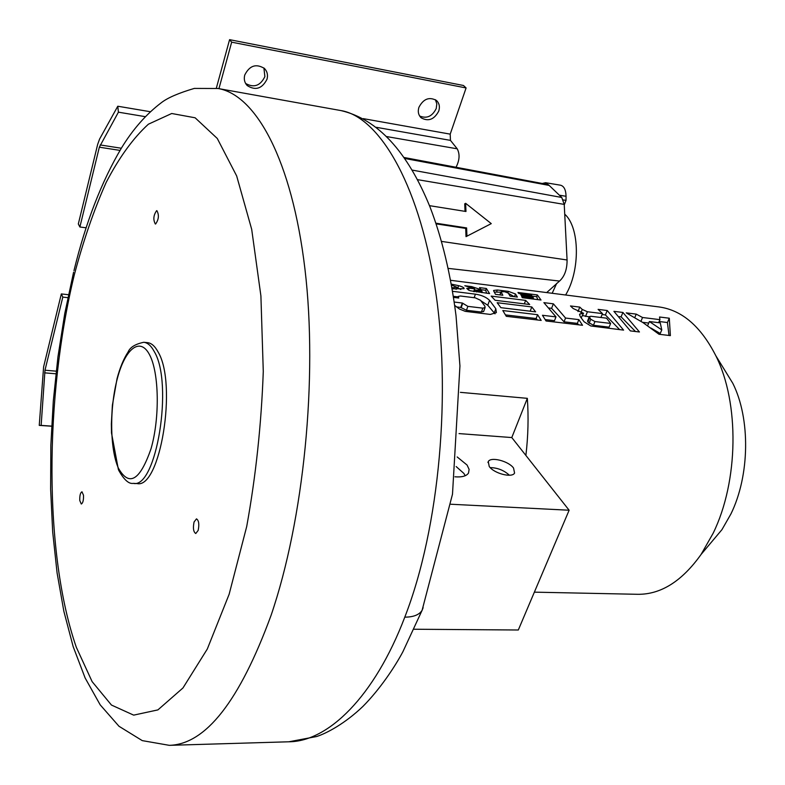 <?xml version="1.0" encoding="UTF-8"?>
<svg xmlns="http://www.w3.org/2000/svg" width="785" height="785" viewBox="0 0 785 785"><rect width="100%" height="100%" fill="white"/><g stroke="black" fill="none" stroke-linecap="round" stroke-linejoin="round"><path stroke-width="1.18" d="M460.393 392.353L527.334 398.338C528.648 417.129 528.168 436.156 525.881 455.428L511.791 437.559L527.334 398.338M450.6 280.294L659.106 306.955C681.969 310.134 700.877 326.403 715.832 355.742C739.627 402.99 738.636 481.323 713.104 533.329L701.103 554.416C681.988 581.234 660.882 594.53 637.812 594.304L534.359 592.155M537.607 314.707L502.812 310.546L506.296 316.316L541.179 320.417L537.607 314.707L536.126 318.524L505.491 314.903M531.808 306.945L497.16 302.716L500.879 307.671L535.625 311.861L531.808 306.945L530.16 311.203M525.656 300.39L491.155 296.102L495.099 300.272L529.698 304.521L525.656 300.39L524.321 303.864M578.859 319.632L565.543 318.043L553.366 303.824L543.887 302.647L555.986 316.895L542.455 315.276L546.036 320.977L582.539 325.275L578.859 319.632L577.348 323.381L564.042 321.811L551.6 308.338L549.127 308.034M622.917 312.459L613.909 311.341L630.355 330.907L639.451 331.976L622.917 312.459L621.092 316.846L619.385 316.64M669.291 318.219L659.537 317.003L659.94 319.652L642.542 317.503L636.233 314.118L626.234 312.872L642.993 322.606L659.027 334.273L670.38 335.617L669.291 318.219L667.436 322.527L659.145 321.507M579.526 314.481L580.351 316.757L584.109 321.791L590.82 325.981L623.594 330.112L607.217 310.517L605.402 314.932L602.105 314.52M579.673 314.108L583.5 313.254L581.175 317.856M607.217 310.517L598.101 309.378L602.487 313.598L587.435 311.753L582.264 309.447L579.781 307.102L570.479 305.954L573.178 308.525L583.5 313.254M454.221 302.048L462.355 303.03L467.88 306.366L482.863 308.152L485.101 307.534L484.875 306.17L480.548 300.312L475.278 297.839L460.373 296.004L458.136 296.465L458.744 298.025L453.524 297.387M452.552 291.313L475.435 294.159L474.13 297.692M454.692 305.385L459.402 308.996L465.23 311.351L490.38 314.432L496.375 312.597L495.816 308.731L489.575 300.361C486.209 297.142 481.499 295.072 475.435 294.159M493.569 290.735L495.502 294.346L502.842 295.258L501.026 291.765L504.618 291.716L508.287 293.09L510.113 296.171L517.384 297.073L515.519 294.002L514.479 296.72M493.667 290.45L497.317 289.999L508.376 291.363L515.519 294.002M537.362 294.934L517.963 292.481L518.826 293.512L531.406 295.101L532.142 296.063L520.74 294.62L521.436 295.66L532.858 297.093L533.476 298.055L521.691 296.583L522.319 297.692L541.022 300.027L537.362 294.934L536.685 296.691L532.122 296.112M468.508 290.058L466.751 288.389L469.165 288.164L468.478 290.038L470.343 290.774L489.585 293.6L486.376 288.488L485.709 290.273L480.989 289.675L480.724 290.381M469.165 288.164L474.66 288.851L464.798 285.75L471.697 286.623L480.999 289.655L479.547 287.624L486.376 288.488M451.306 284.121L458.646 285.661C462.434 286.702 464.249 287.712 464.092 288.674L452.131 288.86M722.818 367.086L732.797 383.296C750.538 418.591 749.832 475.533 730.894 514.008L721.945 529.659L709.689 544.221M451.954 287.82L456.88 287.222L451.463 285.034M482.108 291.578L474.846 290.067L474.258 291.686L474.876 289.95L481.499 290.479L482.108 291.578L481.715 292.619M610.632 323.43L594.952 321.556L590.742 319.25L589.339 316.649L590.938 316.276L606.569 318.17L610.632 323.43L609.101 327.139L593.431 325.284L587.896 322.046L587.563 321.055L589.28 316.806M661.784 329.906L649.381 321.536L660.254 322.87L661.784 329.906L660.254 333.468L650.843 328.012M537.431 319.976L536.126 318.524M578.702 324.823L577.348 323.381M555.986 316.895L554.495 320.682L545.202 319.583M635.487 331.505L621.092 316.846M668.997 335.45L667.436 322.527M648.734 323.067L642.542 322.311M619.659 329.641L605.402 314.932M589.241 316.895L582.568 315.56M483.668 311.39L481.411 312.047L466.437 310.281L460.746 307.416L456.32 306.886M457.989 296.877L453.357 296.308M495.031 313.853L487.76 305.237L480.95 300.812M499.868 294.885L500.967 291.922M500.859 292.197L494.256 292.069M514.224 296.681L508.494 293.394M537.774 299.625L536.685 296.691M486.631 293.237L485.709 290.273M474.709 290.411L474.189 290.136M460.844 289.469L457.792 287.997L458.646 285.661M553.366 303.824L551.6 308.338M565.543 318.043L564.042 321.811M636.233 314.118L634.79 317.552M642.542 317.503L640.952 321.291M659.94 319.652L658.644 322.674M649.381 321.536L647.605 325.716M579.781 307.102L577.986 311.566M602.487 313.598L600.898 317.483M462.355 303.03L460.746 307.416M533.476 298.055L533.093 299.036M532.142 296.063L531.798 296.956M474.66 288.851L473.649 291.578M471.697 286.623L471.216 287.948M459.048 433.595L511.791 437.559M525.881 455.428L569.125 510.23L450.865 504.245M457.174 456.948L467.075 465.054L469.106 469.371L468.517 473.051C466.476 476.102 461.953 477.349 454.947 476.799M489.232 466.486L488.27 461.6C490.694 456.458 508.621 461.05 513.547 468.046L514.577 473.051C512.193 478.202 494.02 473.522 489.232 466.486M490.193 467.605C497.543 467.742 503.95 470.284 509.396 475.239M456.163 466.565L463.856 473.394L465.23 475.72M414.097 629.236L518.306 630.002L569.125 510.23M218.004 88.499L341.092 110.606C377.654 116.612 417.846 179.991 434.713 285.593C451.728 390.695 439.806 527.5 404.785 617.157C374.435 696.903 328.022 741.619 288.9 741.786L169.315 745.338C205.67 744.357 239.562 701.113 270.972 615.626C303.824 519.788 317.945 378.193 304.953 269.108C291.951 159.767 255.812 94.73 218.004 88.499L194.337 88.411C178.686 93.022 167.715 97.762 161.435 102.629C146.344 114.041 133.048 129.103 121.567 147.825C101.589 181.512 85.722 222.449 73.967 270.648M198.163 530.424C199.4 524.252 198.831 520.396 196.476 518.865L194.072 521.976C192.845 528.138 193.414 531.985 195.769 533.515L198.163 530.424M79.776 500.536L81.287 504.019C82.916 503.136 83.652 500.212 83.495 495.237L81.983 491.783C80.355 492.656 79.619 495.58 79.776 500.536M156.617 210.684C153.438 215.257 153.016 219.692 155.342 224.01L155.607 224C158.796 219.466 159.227 215.031 156.892 210.674L156.617 210.684M118.663 470.225C123.991 479.792 128.868 484.178 133.293 483.374L137.041 483.57C160.15 489.281 177.518 383.875 158.109 352.014C154.979 346.175 151.436 343.055 147.492 342.643L143.743 342.289C135.265 344.075 130.055 347.313 128.102 351.994C123.647 358.774 119.968 367.674 117.043 378.684L112.383 405.237L111.352 423.841L111.49 432.937L118.398 469.626M216.326 88.214L229.583 39.662L231.663 42.174L218.936 88.666M67.863 297.662L62.8 297.113L61.328 293.933L43.607 366.889L39.25 425.382L41.144 425.401L44.99 370.216L62.8 297.113M68.481 294.718L61.328 293.933M51.643 426.118L41.144 425.401M229.583 39.662L463.474 85.487L466.094 87.949L450.207 134.137L450.453 140.378L457.223 148.816C460.01 154.164 459.608 160.307 456.026 167.264M231.663 42.174L466.094 87.949M438.766 111.048C440.071 106.701 439.286 103.169 436.421 100.441C429.189 96.565 423.35 98.871 418.896 107.359C417.64 111.637 418.405 115.12 421.172 117.819C428.384 121.803 434.252 119.546 438.766 111.048M244.734 75.056C249.542 65.518 256.126 63.34 264.486 68.501C267.243 71.445 268.097 75.007 267.028 79.187C262.121 88.754 255.498 90.864 247.167 85.536C244.527 82.641 243.713 79.148 244.734 75.056M419.651 116.013C426.736 118.918 432.26 116.425 436.234 108.526L436.813 103.855L435.41 99.695M263.907 67.971L264.879 76.616C260.326 85.83 253.898 88.106 245.607 83.455M150.308 111.715L117.779 106.23L99.567 139.102L97.674 144.352L78.323 223.97L79.884 226.993L99.332 147.197L118.407 112.176L117.779 106.23M145.274 116.661L118.407 112.176M86.124 227.807L79.884 226.993M51.633 426.226L39.25 425.382M448.196 268.382L559.538 281.059C564.621 276.399 567.133 269.363 567.074 259.982L564.229 204.394L561.756 197.477L549.186 185.427L547.351 184.436L404.138 157.5M559.538 281.059L546.684 292.579M436.146 223.862L465.701 228.406L466.025 236.638L491.263 223.627L465.642 203.315L465.966 211.499L429.493 205.66M465.642 203.315L464.73 203.815L465.034 211.351M466.025 236.638L491.263 223.627M465.701 228.406L466.614 227.925L466.938 236.157M435.92 223.195L466.614 227.925M542.258 183.484L545.595 182.709L549.039 185.289M564.258 204.934L566.014 200.371L563.336 199.959M545.595 182.709L560.578 185.211C564.062 186.182 565.877 189.872 566.054 196.289L566.014 200.371M556.712 283.326L552.169 293.286M564.729 214.187C579.801 227.277 580.38 270.717 565.602 295.003M582.264 309.447L580.949 312.715M587.435 311.753L585.541 316.443M594.952 321.556L593.431 325.284M589.623 317.778L587.896 322.046M590.742 319.25L589.093 323.312M462.669 303.491L461.089 307.818M467.88 306.366L466.437 310.281M482.863 308.152L481.411 312.047M489.575 300.361L487.76 305.237M495.816 308.731L494.295 312.793M501.056 292.177L500.025 294.905M497.317 289.999L496.611 291.883M508.376 291.363L507.856 292.736M478.487 289.017L478.104 290.048M476.799 290.911L476.416 291.961M456.821 287.388L456.095 289.38L456.791 287.428M74.251 275.054C44.549 397.396 43.852 553.602 76.302 647.232L92.139 681.655L111.45 705.048L133.666 715.135L157.903 709.895L182.964 687.964L207.299 649.028L229.142 594.255L246.706 526.519C255.812 476.25 261.336 424.557 263.279 371.452L260.905 295.916L251.691 229.328L236.668 175.958L217.278 138.464L195.122 117.789L171.709 113.501L148.404 124.197C133.273 137.983 119.202 157.383 106.171 182.414C93.935 209.929 83.298 240.809 74.251 275.054M133.293 483.374C156.284 489.084 173.622 383.541 154.311 351.66C151.191 345.822 147.678 342.692 143.743 342.289M118.398 468.164C129.123 487.083 140.005 480.587 151.044 448.686C159.954 417.787 159.119 372.571 149.552 354.761C140.113 336.48 125.178 348.638 117.377 378.399C109.449 407.915 109.812 448.941 118.398 468.164M56.206 371.168L44.99 370.216M44.598 372.846L55.912 373.797M363.259 118.633L450.207 134.137M121.312 148.237L100.146 144.94M120.007 150.396L99.332 147.197M386.769 136.59L457.223 148.816M376.339 127.317L450.453 140.378M404.815 158.482L549.186 185.427M412.213 170.1L561.756 197.477M441.543 241.407L567.074 259.982M417.541 179.657L564.229 204.394M423.135 607.659L422.094 610.328C419.239 614.832 413.469 617.108 404.785 617.157M559.391 195.2L566.054 196.289M732.797 383.296L715.832 355.742M721.945 529.659L701.103 554.416M483.589 311.596L485.101 307.534M457.626 297.888L458.067 296.671M488.27 461.6L487.927 462.473M73.594 272.169L64.733 313.706L57.953 356.851L53.311 400.929L50.848 445.252L50.623 489.143L52.683 531.916L57.079 572.873L63.87 611.329L73.152 646.585L85.133 677.975L100.176 704.832L118.986 726.272L142.252 740.618L169.315 745.338M420.367 117.004L421.172 117.819M247.167 85.536L245.999 84.093M341.092 110.606C377.693 119.3 407.307 151.358 429.925 206.759C442.092 238.316 450.796 274.671 456.036 315.805L459.941 365.918L452.494 494.207L422.094 610.328L402.872 651.795C395.1 666.367 380.48 688.7 362.925 706.412C345.096 723.495 326.796 733.259 316.63 736.526L288.9 741.786"/></g></svg>
